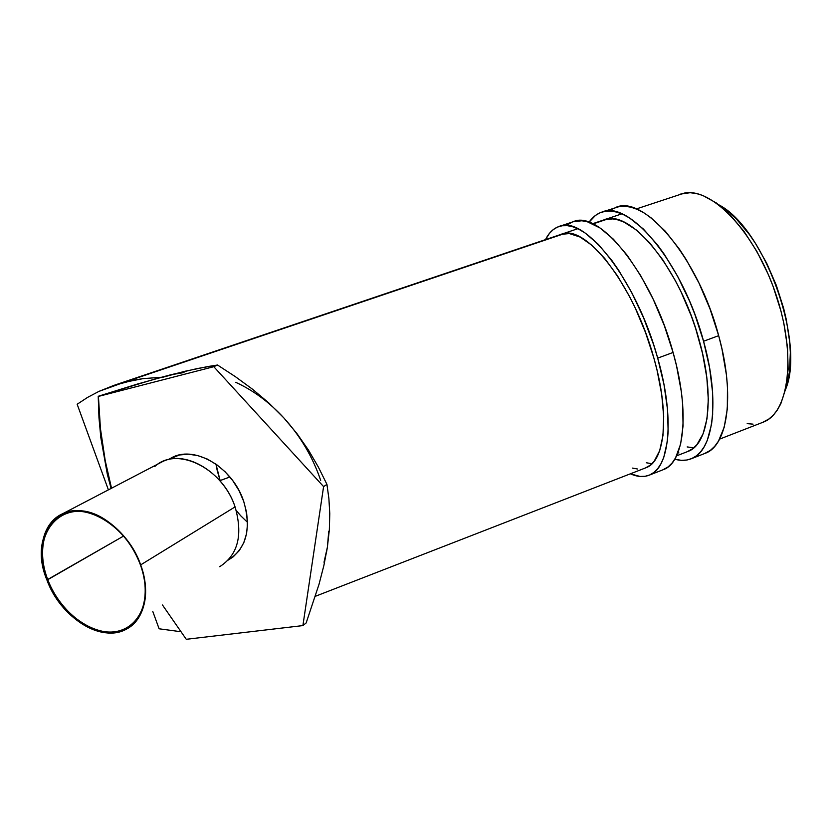 <?xml version="1.0" encoding="UTF-8"?>
<svg xmlns="http://www.w3.org/2000/svg" width="832" height="832" viewBox="0 0 832 832"><rect width="100%" height="100%" fill="white"/><g stroke="black" fill="none" stroke-linecap="round" stroke-linejoin="round"><path stroke-width="1.25" d="M691.361 458.713L705.214 453.305C727.584 445.598 735.384 395.522 718.671 335.67L703.56 341.234C720.439 401.232 713.211 451.214 691.361 458.713C686.306 460.73 680.784 460.897 674.773 459.212L681.346 460.335L686.722 460.034L691.756 458.546L696.394 455.832L700.565 451.89L704.215 446.732L707.294 440.378L711.558 424.237L712.65 414.586L712.618 392.569L709.571 367.723L703.56 341.234L718.671 335.67L710.008 308.89L699.015 283.13L686.254 259.678L679.422 249.174L665.278 231.192L651.071 217.818L644.155 213.002L637.458 209.466L631.051 207.22L624.998 206.253L619.351 206.544L601.775 212.139M687.336 451.672L692.973 448.51L696.852 444.756L703.092 433.846L707.013 418.652L708.313 399.651L706.826 377.603L702.551 353.475L695.625 328.411L691.267 315.921L681.013 291.782L675.262 280.446L662.844 259.886L649.761 242.913L636.646 230.194L624.083 222.154L618.166 219.939L612.591 218.92L603.678 219.981C629.325 207.698 679.962 267.53 699.4 340.985C715.27 397.249 708.583 444.371 687.97 451.422L676.593 455.842M614.151 208.042L609.44 210.714M704.496 453.575L710.372 450.372L714.657 446.389L718.432 441.199L724.204 427.263L727.314 408.959L727.47 386.932L726.409 374.806L721.978 349.014L718.671 335.67C698.194 257.39 643.583 194.178 615.69 207.459M692.557 447.637L687.159 446.93M588.962 222.321C592.394 217.318 596.606 213.938 601.588 212.202C628.794 199.139 682.843 262.777 703.56 341.234L694.855 314.382L689.614 301.246L677.685 276.39L664.383 254.415L657.426 244.826L643.313 228.966L629.522 217.963L622.939 214.375L616.637 212.077L610.709 211.068L605.176 211.307L600.09 212.774L595.504 215.405L588.962 222.321M677.893 452.878L678.922 452.941M649.355 475.114L663.426 469.612C684.226 462.55 690.3 412.734 673.078 352.456L657.706 358.124C675.095 418.538 669.614 468.26 649.355 475.114C643.698 477.35 637.364 476.923 630.365 473.814L640.016 476.445L645.05 476.31L649.719 474.958L653.983 472.378L657.79 468.562L661.076 463.518L663.801 457.257L667.368 441.262L668.138 431.652L667.534 409.656L664.03 384.758L657.706 358.124L673.078 352.456L664.269 325.458L653.286 299.426L640.713 275.662L627.193 255.289L613.402 239.2L600.007 227.968L587.569 221.874L581.87 220.761L573.154 221.759M561.007 234.385C584.646 222.747 633.651 283.826 653.796 357.76C670.145 414.419 665.101 461.292 645.986 467.74L315.39 596.284M571.75 222.3L567.403 224.858M662.771 469.872L668.2 466.835L672.131 462.977L675.542 457.891L680.607 444.132L683.062 425.922L682.656 403.926L681.346 391.778L676.541 365.882L673.078 352.456C651.862 273.666 598.967 209.123 573.165 221.749L559.01 226.512M651.414 463.622L646.329 462.769M545.501 239.626C548.808 232.908 553.259 228.55 558.844 226.564C583.918 214.167 636.23 279.146 657.706 358.124L653.567 344.552L643.583 317.793L631.758 292.635L618.717 270.327L611.946 260.572L598.322 244.358L585.125 233.012L578.864 229.268L572.915 226.814L567.33 225.659L562.172 225.763L557.461 227.094L553.238 229.622L549.536 233.262L545.501 239.626M645.393 467.969L650.593 464.984L654.129 461.344L659.693 450.622L662.958 435.552L663.686 416.614L661.721 394.545L657.072 370.323L653.796 357.76L645.518 332.498L635.284 308.11L629.585 296.629L617.427 275.756L604.729 258.461L592.103 245.419L580.143 237.068L569.306 233.553L560.997 234.385M632.57 468.104L637.551 469.009M184.007 372.549L170.466 374.858L154.627 379.122L98.218 396.282L137.561 384.01L170.466 374.858L197.184 368.576L217.526 365.019L235.435 376.709L252.522 389.22L268.705 402.844L283.754 417.82L296.93 433.534L308.422 450.039L318.354 467.064L326.945 484.401L323.596 486.595L302.9 625.591L306.155 622.95L302.9 625.591L186.264 639.298L162.479 604.999L186.264 639.298L302.9 625.591L323.596 486.595L326.945 484.401L328.89 498.576L329.774 513.573L329.347 529.724L327.371 547.269L328.754 531.284M217.266 470.787L215.956 464.11L220.126 480.522L217.266 470.787M229.902 476.986L219.835 480.688L220.438 481.385L220.126 480.522L229.902 476.986M228.415 559.978C246.459 548.392 251.555 528.85 243.703 501.353L239.054 490.651L232.804 480.688L225.222 471.879L216.611 464.578L207.334 459.066L197.777 455.572L188.313 454.199L179.338 454.99L168.106 459.68L172.692 457.163C195.905 445.505 232.95 468.01 243.703 501.353L246.574 512.346L247.551 523.172L246.615 533.416L243.828 542.651L239.314 550.545L233.272 556.785L228.322 560.03L233.657 556.473M180.544 631.675L159.11 628.794L152.797 611.478L159.11 628.794M719.607 439.119L763.183 422.178C789.048 412.88 796.827 354.962 775.58 293.332C754.593 231.608 711.61 187.304 684.299 193.097L636.282 208.967M123.906 382.387L564.439 233.584L123.906 382.387L142.969 378.654L161.418 377.26L142.969 378.654L133.307 380.245L113.662 385.466L98.946 391.383L123.906 382.387M592.966 223.954L607.381 219.076L592.966 223.954M77.158 404.248L108.41 489.861L77.158 404.248L87.61 397.374L98.946 391.383M98.218 396.282L100.828 437.705L107.318 474.209L111.103 488.457L107.318 474.209L100.828 437.705L98.966 417.643L98.218 396.282M170.466 374.858L162.895 377.229L184.766 371.311L208.021 366.517L217.526 365.019L213.782 366.704L98.426 396.417L100.433 428.574L105.217 460.658L111.53 488.238C103.438 457.86 99.07 427.253 98.426 396.417L213.782 366.704L217.526 365.019L235.435 376.709L252.522 389.22L268.705 402.844L283.754 417.82L296.93 433.534L308.422 450.039L318.354 467.064L326.945 484.401L328.89 498.576L329.774 513.573L329.347 529.724L327.371 547.269L323.887 565.469L319.01 584.345L306.155 622.95L319.01 584.345L323.887 565.469L327.371 547.269L324.012 562.245M323.596 486.595L213.782 366.704L323.596 486.595M785.637 389.282L789.526 371.842L790.338 352.55L789.703 342.014L786.334 319.738L783.63 308.266L776.318 285.334L766.771 263.349L755.487 243.381L749.362 234.447L736.518 219.17L729.966 212.971L718.921 204.87C764.296 228.218 805.542 342.306 785.637 389.282M747.188 423.644L753.054 424.143M762.466 422.458L768.872 419.016L773.354 415.064L777.348 409.989L780.79 403.822L785.824 388.398L788.133 369.304L787.498 347.298L783.848 323.336L780.936 310.981L773.053 286.281L768.186 274.238L756.912 251.514L744.078 231.504L730.33 215.093L716.331 202.956L702.738 195.458L696.27 193.492L690.102 192.712L680.139 194.158M247.166 522.007L240.646 515.705L247.166 522.007M236.184 510.39L240.646 515.705L236.184 510.39M320.674 480.324C312.728 456.986 300.425 436.155 283.754 417.82C269.225 402.137 253.198 390.302 235.685 382.304M326.602 551.73L327.371 547.269M140.379 564.782C133.557 546.884 122.814 532.657 108.16 522.101C66.061 491.13 27.466 531.794 47.788 579.675L46.904 579.946C26.312 531.471 65.374 490.256 108.046 521.622C122.897 532.314 133.775 546.738 140.691 564.876L140.379 564.782C150.582 592.02 143.998 619.434 126.183 628.295C101.473 642.325 60.819 616.377 47.788 579.675C36.951 552.001 43.451 522.694 63.513 514.218C87.61 502.122 127.795 527.904 140.379 564.782L140.691 564.876C151.029 592.467 144.362 620.214 126.318 629.19C101.296 643.417 60.112 617.126 46.904 579.946C35.932 551.918 42.505 522.215 62.847 513.635C87.246 501.394 127.941 527.519 140.691 564.876L235.071 506.906L140.691 564.876C143.822 573.539 145.465 582.015 145.621 590.294C146.099 617.822 127.982 635.762 104.905 632.684C81.827 629.772 57.148 607.11 46.904 579.946L123.542 536.089L47.788 579.675C57.897 606.497 82.274 628.867 105.061 631.738C127.847 634.764 145.725 617.042 145.246 589.867C145.09 581.693 143.468 573.331 140.379 564.782M219.669 566.717C238.014 554.944 243.142 535.007 235.071 506.906C224.026 472.815 186.222 449.738 162.614 461.573L62.847 513.635M154.762 466.534C176.602 445.702 222.664 467.979 235.071 506.906M621.774 213.866L592.519 223.746M577.762 228.727L113.662 385.466"/></g></svg>
